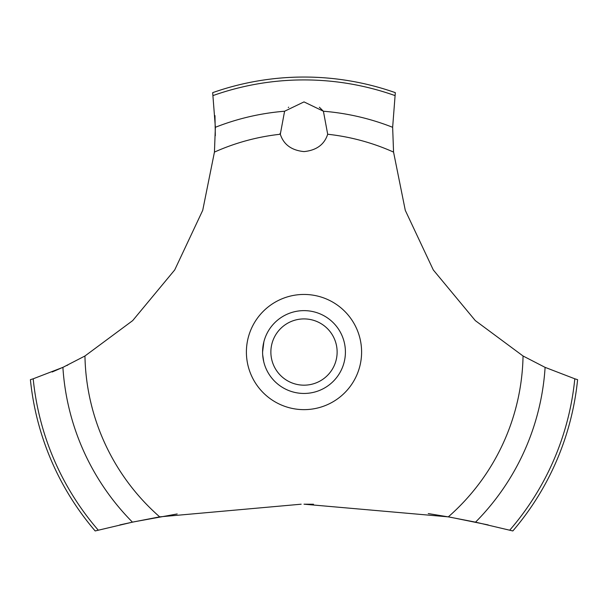 <?xml version="1.0" encoding="UTF-8"?>
<svg xmlns="http://www.w3.org/2000/svg" width="608" height="608" viewBox="0 0 608 608"><rect width="100%" height="100%" fill="white"/><g stroke="black" fill="none" stroke-linecap="round" stroke-linejoin="round"><path stroke-width="0.91" d="M98.26 530.153A272.126 272.126 0 0 1 33.197 378.807L30.4 379.673A274.991 274.991 0 0 0 95.167 530.951L132.46 522.15L159.676 516.861L301.18 504.199M177.186 513.958L133.866 521.854L119.799 524.932M52.159 371.99L64.152 366.791M66.819 365.537L67.8 365.066M488.201 524.932L450.376 517.226L428.26 513.57M313.508 504.245L304 504.192L448.324 516.861L475.547 522.15L512.833 530.951A274.991 274.991 0 0 0 577.6 379.673L574.803 378.807A272.126 272.126 0 0 1 509.74 530.153M159.676 516.861A219.085 219.085 0 0 1 84.953 355.992L132.681 320.614L174.709 269.937L202.715 210.345L214.442 152.099L215.361 127.3L212.678 92.652A274.991 274.991 0 0 1 395.322 92.652L392.646 127.3L393.558 152.099A219.085 219.085 0 0 0 327.689 134.246C324.376 144.56 316.479 150.343 304 151.597C291.521 150.343 283.624 144.56 280.311 134.246L284.59 111.234L304 101.901L323.41 111.234L327.689 134.246M288.701 107.168L288.291 107.494M280.045 133.35L280.311 134.246A219.085 219.085 0 0 0 214.442 152.099M262.679 354.783L263.72 361.676M262.588 352.04C263.963 365.157 263.963 365.157 262.588 352.04A41.412 41.412 0 0 1 304 310.627A41.412 41.412 0 0 1 345.412 352.04A41.412 41.412 0 0 1 304 393.452A41.412 41.412 0 0 1 262.588 352.04L263.88 341.772M270.872 352.04A33.128 33.128 0 0 0 304 385.176A33.128 33.128 0 0 0 337.128 352.04A33.128 33.128 0 0 0 304 318.911A33.128 33.128 0 0 0 270.872 352.04M262.679 349.296L263.72 342.403M323.547 111.408L319.367 107.221M574.803 378.799L545.102 367.361M475.547 522.15A241.589 241.589 0 0 0 545.102 367.369L523.047 355.992L475.319 320.614L433.291 269.937L405.285 210.345L393.558 152.099M523.047 355.992A219.085 219.085 0 0 1 448.324 516.861M304 409.64A57.6 57.6 0 0 1 246.4 352.04A57.6 57.6 0 0 1 304 294.447A57.6 57.6 0 0 1 361.6 352.04A57.6 57.6 0 0 1 304 409.64M215.316 135.698L214.974 115.619M84.953 355.992L62.898 367.369A241.589 241.589 0 0 0 132.453 522.15M62.898 367.361L33.197 378.799M323.41 111.234A241.589 241.589 0 0 1 392.639 127.3M213.081 95.555A272.126 272.126 0 0 1 394.919 95.555M215.361 127.3A241.589 241.589 0 0 1 284.59 111.234"/></g></svg>
